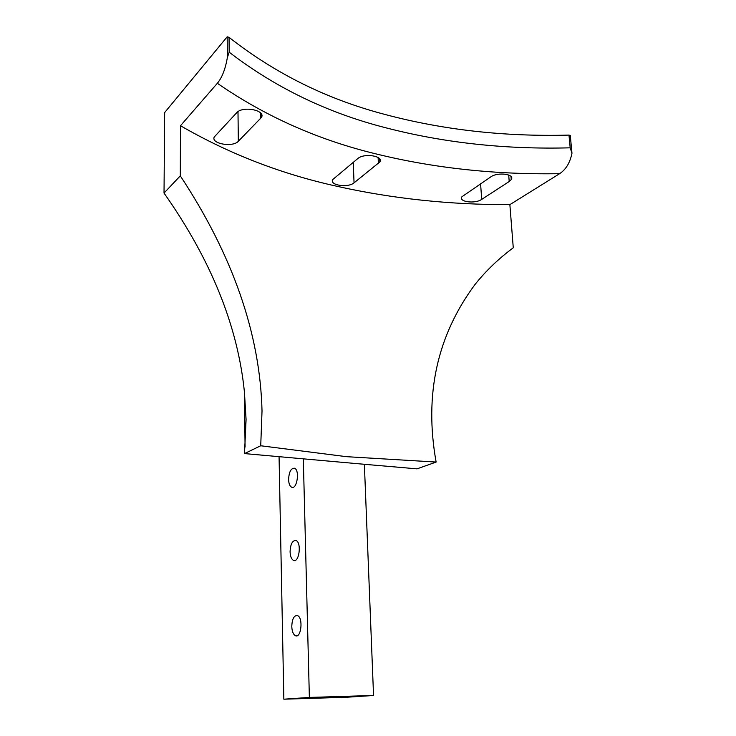 <?xml version="1.0" encoding="UTF-8"?>
<svg xmlns="http://www.w3.org/2000/svg" width="736" height="736" viewBox="0 0 736 736"><rect width="100%" height="100%" fill="white"/><g stroke="black" fill="none" stroke-linecap="round" stroke-linejoin="round"><path stroke-width="1.1" d="M373.548 695.474L346.426 697.268L283.848 699.2L309.368 697.424L373.548 695.474L364.375 464.296L417.036 468.85L436.126 462.061C424.065 394.855 437.028 335.662 475.024 284.482C485.714 271.041 498.456 258.814 513.268 247.793L509.873 204.645L559.627 173.678C565.892 169.574 570.014 162.757 571.973 153.254L570.28 135.479L568.983 135.102C504.537 136.776 443.44 129.959 385.71 114.65C327.603 99.526 275.384 73.756 229.043 37.334L227.185 36.8L164.652 112.571L164.027 193.08L180.302 175.849C232.87 255.521 260.112 333.886 262.025 410.936L260.728 445.758L346.472 456.67L436.126 462.061M283.848 699.2L279.064 456.633M364.375 464.296L244.508 453.588L260.728 445.758M309.368 697.424L303.315 458.896M290.076 551.788C290.462 544.042 292.45 540.288 296.019 540.528C301.852 542.469 299.12 563.362 293.434 560.326C291.41 559.176 290.288 556.333 290.076 551.788M288.595 479.541C289 471.969 290.95 468.188 294.455 468.225C300.012 469.844 297.068 489.891 291.668 487.232C289.809 486.266 288.779 483.699 288.595 479.541M291.778 626.474C292.128 618.81 294.069 615.204 297.583 615.646C303.49 617.872 301.088 638.958 295.302 635.637C293.186 634.312 292.008 631.258 291.778 626.474M244.508 453.588L246.082 419.52L244.426 392.067L245.079 447.056M244.426 392.067C237.838 326.168 211.039 259.836 164.027 193.08M509.873 204.645C450.018 204.81 392.352 198.683 336.858 186.272C281.143 173.981 229.025 153.796 180.495 125.727L180.302 175.849M180.495 125.727L217.341 83.288C222.051 77.639 225.391 69.064 227.36 57.555L227.185 36.8M227.36 57.555L229.172 52.173L229.043 37.334M571.973 153.254L570.188 147.826L568.983 135.102M236.679 112.746C242.494 105.736 265.558 110.041 261.574 117.282L238.326 141.275C232.824 147.605 210.836 143.787 214.231 137.006L236.679 112.746M357.788 158.571C364.081 152.84 383.695 155.912 379.84 161.957L354.053 182.841C348.091 188.076 329.286 185.306 332.654 179.63L357.788 158.571M490.82 176.87C497.794 171.764 515.191 174.119 511.244 179.575L509.211 181.516L481.703 199.392C475.106 204.074 458.372 201.94 461.868 196.797L490.82 176.87M570.188 147.826C505.54 149.528 444.259 142.894 386.354 127.926C328.081 113.142 275.687 87.897 229.172 52.173M260.443 112.856L260.535 118.763M237.995 111.642L238.326 141.275M378.111 157.541L378.396 163.613M353.234 162.306L354.053 182.841M508.705 175.002L509.211 181.516M480.58 183.724L481.703 199.392M559.627 173.678C495.659 174.763 434.737 168.24 376.85 154.109C318.642 140.153 265.475 116.546 217.341 83.288M293.434 560.326L295.072 560.39M291.668 487.232L292.91 487.324M295.302 635.637L297.307 635.637M261.574 117.282L261.519 114.356M379.84 161.957L379.702 159.05M511.244 179.575L510.996 176.493"/></g></svg>

